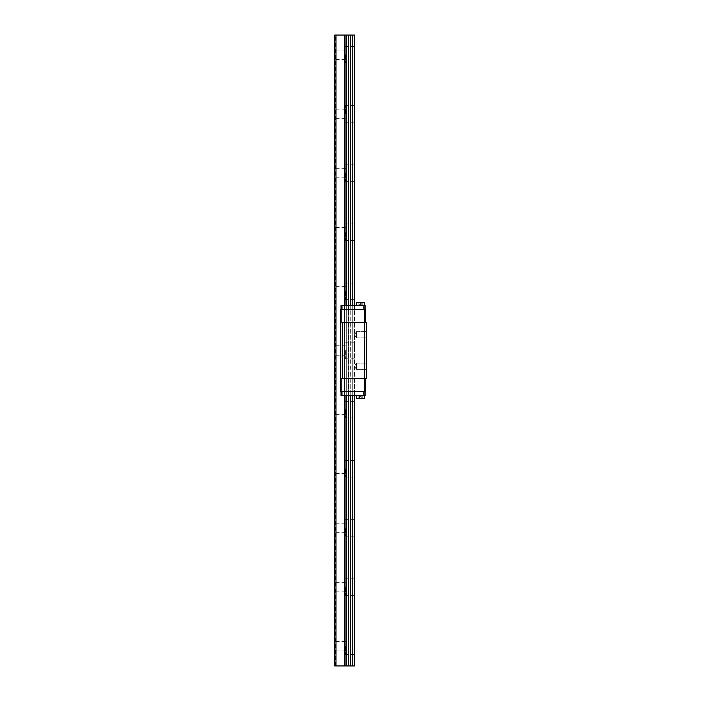<?xml version="1.0" encoding="UTF-8"?>
<svg xmlns="http://www.w3.org/2000/svg" width="701" height="701" viewBox="0 0 701 701"><rect width="100%" height="100%" fill="white"/><g stroke="black" fill="none" stroke-linecap="round" stroke-linejoin="round"><path stroke-width="0.53" stroke-dasharray="3.5 2.63" d="M345.374 587.087L345.374 595.368L345.374 587.087M354.443 587.087L354.443 578.807L354.443 587.087M334.727 588.98L334.727 665.95L354.443 665.95L354.443 35.05L352.761 35.05L352.761 665.95M345.374 468.794L345.374 477.074L345.374 468.794M354.443 468.794L354.443 460.513L354.443 468.794M334.727 466.901L334.727 411.54M345.374 350.5L345.374 358.781L345.374 350.5M354.443 350.5L354.443 342.219L354.443 350.5M334.727 352.393L334.727 407.754M345.374 232.206L345.374 240.487L345.374 232.206M354.443 232.206L354.443 223.926L354.443 232.206M334.727 230.314L334.727 174.952M345.374 113.912L345.374 105.632L345.374 113.912M354.443 113.912L354.443 105.632L354.443 113.912M334.727 115.805L334.727 171.167M334.727 52.873L334.727 35.05L335.516 35.05L334.727 35.05L334.727 665.95L334.727 35.05L352.761 35.05M334.727 56.658L334.727 112.02M334.727 234.099L334.727 348.607M334.727 470.686L334.727 585.195M345.374 54.766L345.374 63.046L345.374 54.766M354.443 54.766L354.443 46.485L354.443 54.766M354.443 173.059L354.443 164.779L354.443 173.059M354.443 291.353L354.443 283.073L354.443 291.353M354.443 409.647L354.443 401.366L354.443 409.647M354.443 527.941L354.443 519.66L354.443 527.941M354.443 646.234L354.443 637.954L354.443 646.234M354.443 305.347L354.443 395.653M345.374 646.234L345.374 654.515L345.374 646.234M334.727 648.127L334.727 644.342M344.445 305.347L344.445 395.653M345.996 305.347L345.996 395.653M346.276 305.347L346.276 395.653M348.415 305.347L348.415 395.653M348.695 305.347L348.695 395.653M350.246 305.347L350.246 395.653M352.761 305.347L352.761 395.653M350.246 35.05L350.246 665.95M348.695 35.05L348.695 665.95M348.415 35.05L348.415 665.95M346.276 35.05L346.276 665.95M345.996 35.05L345.996 665.95M344.445 35.05L344.445 665.95M335.998 35.05L335.998 665.95M345.374 527.941L345.374 536.221L345.374 527.941M334.727 529.833L334.727 526.048M345.374 409.647L345.374 417.927L345.374 409.647M345.374 291.353L345.374 299.634L345.374 291.353M334.727 293.246L334.727 289.46M345.374 173.059L345.374 181.34L345.374 173.059M356.415 337.821L356.415 331.634L356.415 337.821L356.415 331.634L366.272 331.634L366.272 337.821L366.272 331.634L366.272 337.821L366.272 331.634L356.415 331.634L356.415 337.821L366.272 337.821L356.415 337.821L354.557 334.727L356.415 337.821M360.358 395.644L357.992 395.644L362.724 395.644L360.358 395.644L360.358 398.413L358.824 398.413L361.891 398.413L356.415 398.413L364.301 398.413L357.992 398.413L358.824 398.413L358.824 395.644L358.824 398.413L357.992 398.413L359.525 398.413L357.992 398.413L357.992 395.644L357.992 398.413L362.724 398.413L360.358 398.413L360.358 395.644M356.415 395.644L364.301 395.644L356.415 395.644L364.301 395.644L356.415 395.644L356.415 398.413L364.301 398.413L364.301 395.644M344.445 395.644L341.036 395.644L345.996 395.644L344.445 395.644L344.445 305.356L354.443 305.356L341.036 305.356L344.445 305.356L344.445 395.644M346.276 395.644L348.415 395.644L346.276 395.644L346.276 305.356L346.276 395.644M348.695 395.644L350.246 395.644L348.695 395.644L348.695 305.356L348.695 395.644M352.761 395.644L350.246 395.644L354.443 395.644L352.761 395.644L352.761 305.356L352.761 395.644M365.09 391.701L341.992 391.701L365.09 391.701L365.09 395.644L341.036 395.644L341.036 391.701L341.992 391.701L340.642 391.701L341.036 309.299L341.992 309.299L340.642 309.299L340.642 391.701L365.484 391.701L365.484 378.303L341.825 378.303L364.301 378.303L364.301 391.701M360.358 305.356L364.301 305.356L356.415 305.356L364.301 305.356L356.415 305.356L362.724 305.356L357.992 305.356L360.358 305.356L360.358 302.587L357.992 302.587L361.891 302.587L360.358 302.587L360.358 305.356L360.358 302.587L364.301 302.587L356.415 302.587L362.724 302.587L361.891 302.587L361.891 305.356L361.891 302.587L362.724 302.587L361.19 302.587L362.724 302.587L362.724 305.356L362.724 302.587L361.19 302.587L361.19 305.356L361.19 302.587L362.724 302.587L358.824 302.587L358.824 305.356L357.992 305.356L359.525 305.356L357.992 305.356L358.824 305.356L358.824 302.587L360.358 302.587L360.358 305.356M341.992 305.356L341.992 309.299L365.09 309.299L365.09 305.356L341.036 305.356L341.036 391.701M361.19 395.644L362.724 395.644L361.19 395.644L362.724 395.644L361.19 395.644L361.19 398.413L362.724 398.413L361.19 398.413L362.724 398.413L361.19 398.413L361.19 395.644M361.891 395.644L362.724 395.644L361.891 395.644L361.891 398.413L362.724 398.413L361.891 398.413L361.891 395.644M360.358 395.25L361.348 395.25L360.358 395.25M359.525 398.413L359.525 395.644L359.525 398.413M357.992 398.413L357.992 395.644L357.992 398.413M358.824 398.413L358.824 395.644L358.824 398.413M362.724 398.413L362.724 395.644L362.724 398.413M360.358 305.75L361.348 305.75L360.358 305.75M359.525 302.587L357.992 302.587L359.525 302.587L359.525 305.356L357.992 305.356L359.525 305.356L359.525 302.587L357.992 302.587L357.992 305.356L357.992 302.587L359.525 302.587M364.301 305.356L364.301 302.587L356.415 302.587L356.415 305.356M358.824 302.587L358.824 305.356L358.824 302.587M357.992 302.587L357.992 305.356L357.992 302.587M361.891 302.587L361.891 305.356L361.891 302.587M362.724 302.587L362.724 305.356L362.724 302.587M341.992 391.701L341.992 395.644M364.134 391.701L364.134 395.644M364.134 305.356L364.134 309.299L341.992 309.299M365.09 309.299L364.134 309.299M341.036 309.299L340.642 391.701L340.642 309.299L341.825 309.299L341.825 322.697L364.301 322.697L341.825 322.697L342.614 322.697L342.614 378.303L341.825 378.303L341.825 391.701M342.614 322.697L354.049 322.697L354.049 378.303L365.484 378.303M341.825 309.299L364.301 309.299L364.301 322.697L365.484 322.697L364.301 322.697L364.301 378.303L366.272 378.303L366.272 322.697L354.049 322.697M364.301 309.299L365.484 309.299L365.484 322.697M341.036 305.356L341.036 395.644L341.036 305.356M345.996 305.356L345.996 395.644L345.996 305.356M348.415 305.356L348.415 395.644L348.415 305.356M350.246 305.356L350.246 395.644L350.246 305.356M354.443 305.356L354.443 395.644L354.443 305.356M356.415 363.179L356.415 369.366L356.415 363.179L366.272 363.179L366.272 369.366L366.272 363.179L366.272 369.366L366.272 363.179L356.415 363.179L356.415 369.366L356.415 363.179L354.557 366.272L356.415 369.366L366.272 369.366L356.415 369.366L354.557 366.272L356.415 363.179M342.614 378.303L354.049 378.303M350.894 322.697L350.894 378.303M345.374 595.368L354.443 595.368M345.374 578.807L354.443 578.807M345.374 582.356L334.727 582.356M345.374 591.819L334.727 591.819M345.374 477.074L354.443 477.074M345.374 460.513L354.443 460.513M345.374 464.062L334.727 464.062M345.374 473.525L334.727 473.525M345.374 358.781L354.443 358.781M345.374 342.219L354.443 342.219M345.374 345.768L334.727 345.768M345.374 355.232L334.727 355.232M345.374 240.487L354.443 240.487M345.374 223.926L354.443 223.926M345.374 227.475L334.727 227.475M345.374 236.938L334.727 236.938M345.374 122.193L354.443 122.193M345.374 105.632L354.443 105.632M345.374 109.181L334.727 109.181M345.374 118.644L334.727 118.644M335.516 665.95L335.516 35.05M345.374 50.034L334.727 50.034M345.374 59.497L334.727 59.497M345.374 63.046L354.443 63.046M345.374 46.485L354.443 46.485M345.374 654.515L354.443 654.515M345.374 637.954L354.443 637.954M345.374 641.503L334.727 641.503M345.374 650.966L334.727 650.966M345.374 536.221L354.443 536.221M345.374 519.66L354.443 519.66M345.374 523.209L334.727 523.209M345.374 532.672L334.727 532.672M345.374 417.927L354.443 417.927M345.374 401.366L354.443 401.366M345.374 404.915L334.727 404.915M345.374 414.379L334.727 414.379M345.374 299.634L354.443 299.634M345.374 283.073L354.443 283.073M345.374 286.621L334.727 286.621M345.374 296.085L334.727 296.085M345.374 181.34L354.443 181.34M345.374 164.779L354.443 164.779M345.374 168.328L334.727 168.328M345.374 177.791L334.727 177.791M354.557 334.727L356.415 331.634L354.557 334.727"/><path stroke-width="1.05" d="M354.443 305.347L354.443 35.05L334.727 35.05L334.727 665.95L354.443 665.95L354.443 395.653M335.998 35.05L335.998 665.95M344.445 35.05L344.445 305.347M344.445 395.653L344.445 665.95M345.996 35.05L345.996 305.347M345.996 395.653L345.996 665.95M346.276 35.05L346.276 305.347M346.276 395.653L346.276 665.95M348.415 35.05L348.415 305.347M348.415 395.653L348.415 665.95M348.695 35.05L348.695 305.347M348.695 395.653L348.695 665.95M350.246 35.05L350.246 305.347M350.246 395.653L350.246 665.95M352.761 35.05L352.761 305.347M352.761 395.653L352.761 665.95M341.036 391.701L341.036 395.644L365.09 395.644L365.09 391.701M341.036 309.299L341.036 305.356L365.09 305.356L365.09 309.299M364.301 395.644L364.301 398.413L356.415 398.413L356.415 395.644M356.415 305.356L356.415 302.587L364.301 302.587L364.301 305.356M363.907 391.701L363.907 395.644M341.992 391.701L341.992 395.644M363.907 305.356L363.907 309.299M341.992 305.356L341.992 309.299M341.825 378.303L341.825 391.701L340.642 391.701L340.642 309.299L341.825 309.299L341.825 322.697L342.614 322.697L342.614 378.303L341.825 378.303M365.484 322.697L365.484 309.299L364.301 309.299L364.301 322.697L366.272 322.697L366.272 378.303L364.301 378.303L364.301 391.701L341.825 391.701M365.484 378.303L365.484 391.701L364.301 391.701M364.301 309.299L341.825 309.299M342.614 322.697L364.301 322.697L364.301 378.303L342.614 378.303"/></g></svg>
